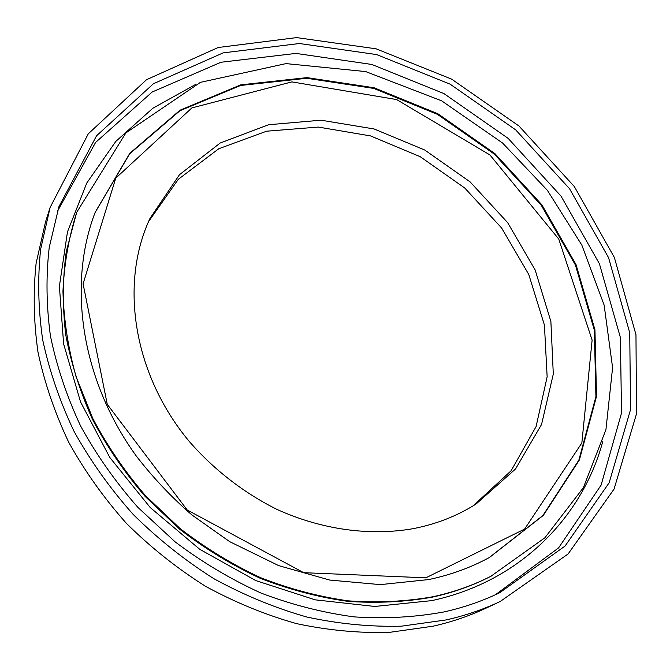 <?xml version="1.0" encoding="UTF-8"?>
<svg xmlns="http://www.w3.org/2000/svg" width="670" height="670" viewBox="0 0 670 670"><rect width="100%" height="100%" fill="white"/><g stroke="black" fill="none" stroke-linecap="round" stroke-linejoin="round"><path stroke-width="1" d="M412.896 528.714C436.279 524.174 457.359 515.917 476.144 503.941L515.523 468.992L541.553 424.462L553.303 374.078L550.882 321.474L535.171 269.993L507.617 222.591L470.08 181.863L424.755 150.03L374.136 128.975L321.031 120.198L268.561 124.737L220.17 143.028L179.468 174.711L150.021 218.361C119.52 283.058 132.895 373.818 189.2 441.371C213.755 469.603 243.771 492.86 276.903 509.376C321.659 529.71 369.689 536.184 412.896 528.714M473.095 505.842L511.118 470.759L536.092 426.555L547.147 376.833L544.425 325.076L528.781 274.499L501.612 227.976L464.72 187.985L420.216 156.696L370.51 135.901L318.317 127.066L266.652 131.194L218.814 148.723L178.304 179.309L148.547 221.636M50.124 207.432L45.501 222.004L36.13 263.218C33.048 292.087 33.668 321.726 37.989 352.127C44.488 382.645 54.722 412.67 68.692 442.208C84.713 471.094 103.976 498.162 126.463 523.412C150.557 547.281 176.872 568.219 205.414 586.225C234.869 602.305 265.228 614.767 296.483 623.611C327.856 630.294 358.768 633.217 389.228 632.396L433.113 626.19C451.915 621.928 469.653 615.872 486.319 608.025L500.155 601.518L568.101 553.973L614.063 489.075L636.5 413.842L635.972 334.774L614.365 257.456L574.349 186.578L518.982 126.027L451.647 79.135L376.104 48.818L296.617 37.604L218.169 47.511L146.554 79.68L88.289 133.807L50.124 207.432L40.627 249.273C37.528 278.62 38.207 308.778 42.662 339.74C49.337 370.828 59.831 401.439 74.144 431.572C90.55 461.052 110.257 488.698 133.263 514.51C157.902 538.906 184.803 560.321 213.973 578.746C244.064 595.203 275.052 607.975 306.952 617.053C338.945 623.929 370.451 626.969 401.464 626.174L446.111 619.934C465.231 615.621 483.246 609.482 500.155 601.518M443.934 611.944C463.766 607.523 482.383 601.099 499.786 592.674L565.07 546.025L609.147 482.785L630.529 409.63L629.741 332.789L608.569 257.657L569.55 188.739L515.649 129.829L450.14 84.177L376.682 54.588L299.406 43.517L223.135 52.88L153.438 83.725L96.572 135.759L58.943 206.628L49.228 247.456C45.92 276.115 46.322 305.595 50.426 335.904C56.715 366.348 66.766 396.347 80.568 425.919C96.43 454.855 115.542 482.015 137.911 507.399L175.113 541.846C202.206 562.272 230.907 579.374 261.2 593.143C292.019 604.826 323.041 612.74 354.288 616.903C385.25 618.896 415.132 617.246 443.934 611.944M495.431 594.734L558.621 547.851L601.107 485.13L621.525 413.022L620.386 337.496L599.416 263.754L561.05 196.159L508.153 138.38L443.909 93.574L371.842 64.471L295.972 53.407L220.958 62.251L152.174 92.008L95.617 142.4L57.478 211.218M425.869 577.816L524.593 529.091L581.845 442.996L592.121 340.084L558.763 239.064L489.979 154.979L396.615 99.562L291.86 81.891L191.871 107.92L115.768 178.128L83.08 283.812L107.267 404.328L187.232 510.012L303.686 572.683L425.869 577.816M489.201 557.599L542.893 515.523L578.872 460.097L595.915 396.615L594.323 330.109L575.438 265.06L541.293 205.313L494.359 154.142L437.443 114.369L373.709 88.415L306.734 78.273L240.605 85.467L179.929 110.743L129.737 153.723L95.115 212.49M195.732 84.37L152.777 108.289L115.826 141.395L86.799 182.985L67.477 231.853L59.396 286.232L63.608 343.836L80.542 401.933L109.83 457.518L150.248 507.567L199.786 549.333L255.772 580.58L315.16 599.834L374.781 606.459L431.689 600.638C519.92 581.786 582.573 517.072 602.899 441.069M76.698 212.357L66.305 251.443C62.595 278.284 62.377 305.947 65.677 334.43C71.028 363.073 79.948 391.347 92.435 419.261C106.882 446.605 124.436 472.317 145.105 496.395L179.602 529.141C204.819 548.604 231.611 564.952 259.977 578.177C288.862 589.441 318.007 597.146 347.42 601.308C376.607 603.402 404.814 602.037 432.05 597.196C453.104 592.623 472.71 585.655 490.867 576.292L544.852 537.817L583.319 487.76L605.923 429.73L612.598 367.663L604.139 305.101L581.845 245.111L547.382 190.33L502.601 143.045L441.589 100.802L365.678 71.581L286.031 63.608L200.464 82.335L125.86 132.936L76.698 212.357C68.801 237.331 64.22 263.645 62.955 291.283C63.709 319.414 68.055 347.797 75.995 376.431L92.829 418.549C107.301 445.927 124.888 471.672 145.583 495.783L180.13 528.571C205.389 548.068 232.214 564.442 260.613 577.682C289.541 588.964 318.727 596.685 348.174 600.848C377.394 602.958 405.635 601.585 432.904 596.744C453.975 592.163 473.598 585.195 491.772 575.832M489.494 557.44L543.32 515.381L579.399 459.921L596.509 396.372L594.943 329.782L576.049 264.642L541.863 204.811L494.862 153.564L437.87 113.741L374.044 87.753L306.977 77.62L240.765 84.847L180.029 110.19L129.821 153.288L95.232 212.189C67.536 283.804 80.601 378.977 136.203 455.893C152.701 477.308 171.252 496.981 191.846 514.903L229.709 541.67L278.695 565.622L329.665 580.053L380.384 584.625L428.767 579.558C450.717 574.91 470.96 567.54 489.494 557.44"/></g></svg>
